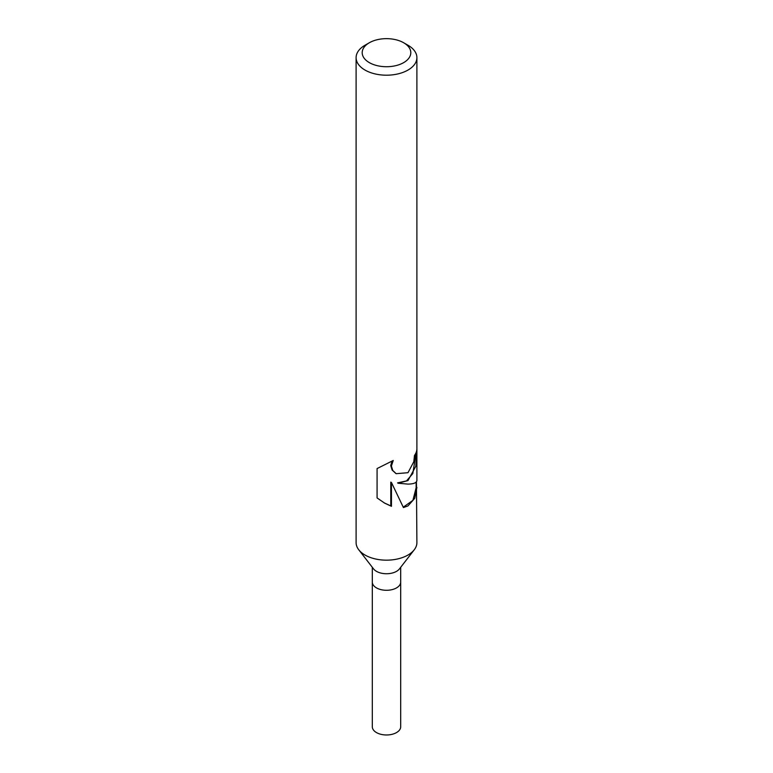 <?xml version="1.0" encoding="UTF-8"?>
<svg xmlns="http://www.w3.org/2000/svg" width="773" height="773" viewBox="0 0 773 773"><rect width="100%" height="100%" fill="white"/><g stroke="black" fill="none" stroke-linecap="round" stroke-linejoin="round"><path stroke-width="1.16" d="M416.434 481.763L416.898 542.627A30.398 17.547 180 0 1 414.241 549.787L399.448 568.899A14.185 8.184 180 0 1 396.53 571.344A14.185 8.184 180 0 1 373.552 568.899L358.759 549.787A30.398 17.547 180 0 1 356.102 542.627L356.102 57.646A30.398 17.547 180 0 1 365.011 45.24L369.31 42.766A24.311 14.04 180 0 1 403.69 42.766A24.311 14.04 180 0 1 403.69 62.613A24.311 14.04 180 0 1 369.31 62.613A24.311 14.04 180 0 1 369.31 42.766L365.011 45.24M400.685 567.295L400.685 582.098A14.185 8.184 180 0 1 396.53 587.895A14.185 8.184 180 0 1 381.07 589.664A14.185 8.184 180 0 1 372.315 582.098L372.315 567.295M414.241 549.787A30.398 17.547 180 0 1 407.989 555.033A30.398 17.547 180 0 1 358.759 549.787M416.898 487.405L414.734 498.334L407.989 505.919L403.429 507.561L391.457 482.516L391.457 506.315L384.654 503.136L377.079 497.938L377.079 468.564L393.235 460.476L391.409 466.003L392.742 470.438L396.172 473.675L407.989 472.699L413.797 461.723L414.483 455.461A30.398 17.547 0 0 0 416.889 449.026L415.816 466.235L407.989 480.584L398.153 483.231L407.989 484.111C413.787 484.004 416.763 482.758 416.898 480.352L416.898 57.646A30.398 17.547 180 0 1 407.989 70.063A30.398 17.547 180 0 1 374.866 73.86A30.398 17.547 180 0 1 356.102 57.646M416.125 452.514L412.83 473.54L406.521 480.903L397.564 482.893L398.153 483.231M395.94 473.54L392.104 470.061L390.742 465.617L391.959 461.172M384.239 502.894L390.79 505.929L390.79 482.13L391.457 482.516M403.264 507.175L412.898 500.353L416.135 487.763L416.135 482.11M390.79 505.929L391.457 506.315M403.69 42.766L407.989 45.24A30.398 17.547 180 0 1 416.898 57.646M400.685 582.243L400.685 726.784A14.185 8.184 180 0 1 396.53 732.572A14.185 8.184 180 0 1 381.07 734.35A14.185 8.184 180 0 1 372.315 726.784L372.315 582.243M396.24 473.714L395.641 473.366"/></g></svg>
